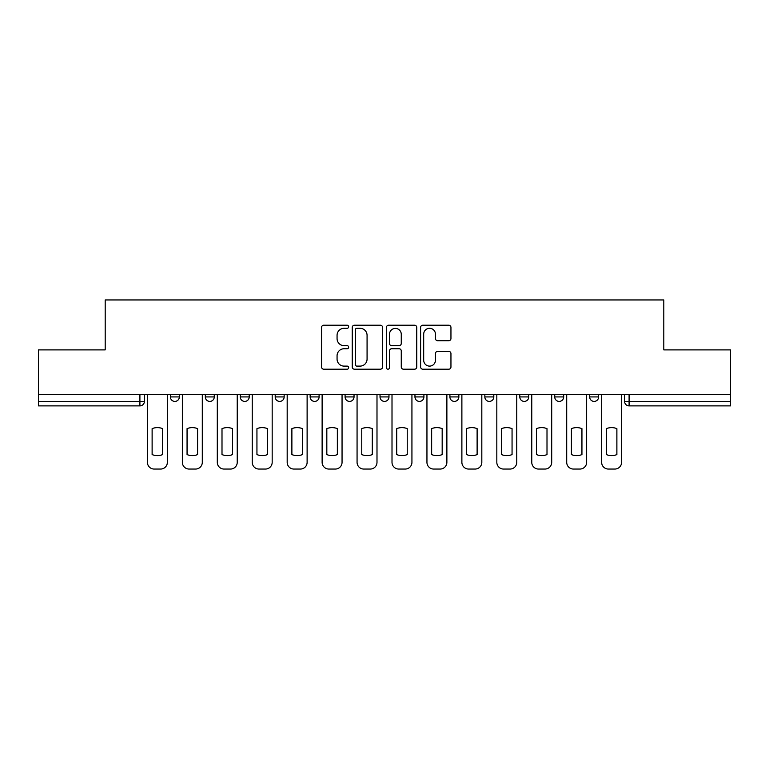 <?xml version="1.0" encoding="UTF-8"?>
<svg xmlns="http://www.w3.org/2000/svg" width="769" height="769" viewBox="0 0 769 769"><rect width="100%" height="100%" fill="white"/><g stroke="black" fill="none" stroke-linecap="round" stroke-linejoin="round"><path stroke-width="1.15" d="M348.665 326.758A1.538 1.538 0 0 0 347.127 325.22L323.768 325.22A2.201 2.201 0 0 0 321.567 327.421L321.567 366.996A2.201 2.201 0 0 0 323.768 369.197L347.127 369.197A1.538 1.538 0 0 0 348.665 367.649A1.538 1.538 0 0 0 347.127 366.111L344.099 366.111A7.036 7.036 0 0 1 337.062 359.075L337.062 355.778A7.036 7.036 0 0 1 344.099 348.742L347.127 348.742A1.538 1.538 0 0 0 348.665 347.204A1.538 1.538 0 0 0 347.127 345.666L344.099 345.666A7.036 7.036 0 0 1 337.062 338.629L337.062 335.332A7.036 7.036 0 0 1 344.099 328.296L347.127 328.296A1.538 1.538 0 0 0 348.665 326.758M554.728 394.468L554.728 396.929L563.687 396.929A4.479 4.479 0 0 1 559.207 401.408A4.479 4.479 0 0 1 554.728 396.929L554.728 394.468M449.903 394.468L449.903 396.929L458.862 396.929A4.479 4.479 0 0 1 454.383 401.408A4.479 4.479 0 0 1 449.903 396.929L449.903 394.468M380.021 394.468L380.021 396.929L388.979 396.929A4.479 4.479 0 0 1 384.5 401.408A4.479 4.479 0 0 1 380.021 396.929L380.021 394.468M345.079 394.468L345.079 396.929L354.038 396.929A4.479 4.479 0 0 1 349.559 401.408A4.479 4.479 0 0 1 345.079 396.929L345.079 394.468M275.196 394.468L275.196 396.929L284.155 396.929A4.479 4.479 0 0 1 279.676 401.408A4.479 4.479 0 0 1 275.196 396.929L275.196 394.468M448.75 340.725A2.201 2.201 0 0 0 450.951 338.523L450.951 327.421A2.201 2.201 0 0 0 448.75 325.22L422.806 325.22A2.201 2.201 0 0 0 420.614 327.421L420.614 366.996A2.201 2.201 0 0 0 422.806 369.197L448.75 369.197A2.201 2.201 0 0 0 450.951 366.996L450.951 353.586A2.201 2.201 0 0 0 448.75 351.385L437.648 351.385A2.201 2.201 0 0 0 435.446 353.586L435.446 360.238A5.883 5.883 0 0 1 429.573 366.111A5.883 5.883 0 0 1 423.69 360.238L423.69 334.179A5.883 5.883 0 0 1 429.573 328.296A5.883 5.883 0 0 1 435.446 334.179L435.446 338.523A2.201 2.201 0 0 0 437.648 340.725L448.75 340.725M38.45 394.468L38.45 349.895L105.199 349.895L105.199 299.948L663.801 299.948L663.801 349.895L730.55 349.895L730.55 394.468L38.45 394.468L38.45 401.408L144.389 401.408L144.389 394.468L144.389 401.408A4.479 4.479 0 0 1 139.91 405.888L38.45 405.888L38.45 401.408M382.578 327.421A2.201 2.201 0 0 0 380.376 325.22L354.432 325.22A2.201 2.201 0 0 0 352.24 327.421L352.24 366.996A2.201 2.201 0 0 0 354.432 369.197L380.376 369.197A2.201 2.201 0 0 0 382.578 366.996L382.578 327.421M388.624 325.22L414.568 325.22A2.201 2.201 0 0 1 416.76 327.421L416.76 366.996A2.201 2.201 0 0 1 414.568 369.197L403.465 369.197A2.201 2.201 0 0 1 401.264 366.996L401.264 350.943A2.201 2.201 0 0 0 399.063 348.742L391.7 348.742A2.201 2.201 0 0 0 389.499 350.943L389.499 367.649A1.538 1.538 0 0 1 387.961 369.197A1.538 1.538 0 0 1 386.423 367.649L386.423 327.421A2.201 2.201 0 0 1 388.624 325.22M624.611 394.468L624.611 401.408L730.55 401.408L730.55 405.888L629.09 405.888A4.479 4.479 0 0 1 624.611 401.408M730.55 394.468L730.55 401.408M598.628 394.468L598.628 396.929A4.479 4.479 0 0 1 594.149 401.408A4.479 4.479 0 0 1 589.669 396.929A4.479 4.479 0 0 0 594.149 401.408M589.669 394.468L589.669 396.929L598.628 396.929M563.687 394.468L563.687 396.929A4.479 4.479 0 0 1 559.207 401.408M528.745 394.468L528.745 396.929A4.479 4.479 0 0 1 524.266 401.408A4.479 4.479 0 0 1 519.786 396.929L528.745 396.929M519.786 394.468L519.786 396.929M493.804 394.468L493.804 396.929A4.479 4.479 0 0 1 489.324 401.408A4.479 4.479 0 0 1 484.845 396.929L493.804 396.929L493.804 394.468M484.845 394.468L484.845 396.929M458.862 394.468L458.862 396.929M423.921 394.468L423.921 396.929A4.479 4.479 0 0 1 419.441 401.408A4.479 4.479 0 0 1 414.962 396.929L423.921 396.929L423.921 394.468M414.962 394.468L414.962 396.929M388.979 394.468L388.979 396.929L388.979 394.468M354.038 396.929L354.038 394.468L354.038 396.929A4.479 4.479 0 0 1 349.559 401.408M319.097 394.468L319.097 396.929A4.479 4.479 0 0 1 314.617 401.408A4.479 4.479 0 0 1 310.138 396.929A4.479 4.479 0 0 0 314.617 401.408A4.479 4.479 0 0 0 319.097 396.929L319.097 394.468M310.138 394.468L310.138 396.929L319.097 396.929M284.155 394.468L284.155 396.929M249.214 394.468L249.214 396.929A4.479 4.479 0 0 1 244.734 401.408A4.479 4.479 0 0 1 240.255 396.929A4.479 4.479 0 0 0 244.734 401.408A4.479 4.479 0 0 0 249.214 396.929L240.255 396.929L240.255 394.468M205.313 394.468L205.313 396.929L214.272 396.929L214.272 394.468L214.272 396.929A4.479 4.479 0 0 1 209.793 401.408A4.479 4.479 0 0 1 205.313 396.929A4.479 4.479 0 0 0 209.793 401.408M170.372 394.468L170.372 396.929L179.331 396.929L179.331 394.468L179.331 396.929A4.479 4.479 0 0 1 174.851 401.408A4.479 4.479 0 0 1 170.372 396.929A4.479 4.479 0 0 0 174.851 401.408M139.91 394.468L139.91 405.888A4.479 4.479 0 0 0 144.389 401.408M356.854 328.296A1.538 1.538 0 0 0 355.316 329.843L355.316 364.573A1.538 1.538 0 0 0 356.854 366.111L360.046 366.111A7.036 7.036 0 0 0 367.073 359.075L367.073 335.332A7.036 7.036 0 0 0 360.046 328.296L356.854 328.296M401.264 334.294A5.883 5.883 0 0 0 395.381 328.411A5.883 5.883 0 0 0 389.499 334.294L389.499 343.474A2.201 2.201 0 0 0 391.7 345.666L399.063 345.666A2.201 2.201 0 0 0 401.264 343.474L401.264 334.294M152.118 428.641L152.118 454.585A13.996 13.996 0 0 0 162.643 454.585L162.643 428.641A13.996 13.996 0 0 0 152.118 428.641M147.417 394.468L147.417 462.332A6.719 6.719 0 0 0 154.136 469.052L160.634 469.052A6.719 6.719 0 0 0 167.354 462.332L167.354 394.468M187.059 428.641L187.059 454.585A13.996 13.996 0 0 0 197.585 454.585L197.585 428.641A13.996 13.996 0 0 0 187.059 428.641M182.359 394.468L182.359 462.332A6.719 6.719 0 0 0 189.078 469.052L195.576 469.052A6.719 6.719 0 0 0 202.295 462.332L202.295 394.468M222.001 428.641L222.001 454.585A13.996 13.996 0 0 0 232.526 454.585L232.526 428.641A13.996 13.996 0 0 0 222.001 428.641M217.3 394.468L217.3 462.332A6.719 6.719 0 0 0 224.019 469.052L230.517 469.052A6.719 6.719 0 0 0 237.237 462.332L237.237 394.468M256.942 428.641L256.942 454.585A13.996 13.996 0 0 0 267.468 454.585L267.468 428.641A13.996 13.996 0 0 0 256.942 428.641M252.242 394.468L252.242 462.332A6.719 6.719 0 0 0 258.961 469.052L265.459 469.052A6.719 6.719 0 0 0 272.178 462.332L272.178 394.468M291.884 428.641L291.884 454.585A13.996 13.996 0 0 0 302.409 454.585L302.409 428.641A13.996 13.996 0 0 0 291.884 428.641M287.183 394.468L287.183 462.332A6.719 6.719 0 0 0 293.902 469.052L300.391 469.052A6.719 6.719 0 0 0 307.119 462.332L307.119 394.468M326.825 428.641L326.825 454.585A13.996 13.996 0 0 0 337.351 454.585L337.351 428.641A13.996 13.996 0 0 0 326.825 428.641M322.124 394.468L322.124 462.332A6.719 6.719 0 0 0 328.844 469.052L335.332 469.052A6.719 6.719 0 0 0 342.051 462.332L342.051 394.468M361.766 428.641L361.766 454.585A13.996 13.996 0 0 0 372.292 454.585L372.292 428.641A13.996 13.996 0 0 0 361.766 428.641M357.066 394.468L357.066 462.332A6.719 6.719 0 0 0 363.785 469.052L370.274 469.052A6.719 6.719 0 0 0 376.993 462.332L376.993 394.468M396.708 428.641L396.708 454.585A13.996 13.996 0 0 0 407.234 454.585L407.234 428.641A13.996 13.996 0 0 0 396.708 428.641M392.007 394.468L392.007 462.332A6.719 6.719 0 0 0 398.727 469.052L405.215 469.052A6.719 6.719 0 0 0 411.934 462.332L411.934 394.468M431.649 428.641L431.649 454.585A13.996 13.996 0 0 0 442.175 454.585L442.175 428.641A13.996 13.996 0 0 0 431.649 428.641M426.949 394.468L426.949 462.332A6.719 6.719 0 0 0 433.668 469.052L440.156 469.052A6.719 6.719 0 0 0 446.876 462.332L446.876 394.468M466.591 428.641L466.591 454.585A13.996 13.996 0 0 0 477.116 454.585L477.116 428.641A13.996 13.996 0 0 0 466.591 428.641M461.881 394.468L461.881 462.332A6.719 6.719 0 0 0 468.609 469.052L475.098 469.052A6.719 6.719 0 0 0 481.817 462.332L481.817 394.468M501.532 428.641L501.532 454.585A13.996 13.996 0 0 0 512.058 454.585L512.058 428.641A13.996 13.996 0 0 0 501.532 428.641M496.822 394.468L496.822 462.332A6.719 6.719 0 0 0 503.541 469.052L510.039 469.052A6.719 6.719 0 0 0 516.758 462.332L516.758 394.468M536.474 428.641L536.474 454.585A13.996 13.996 0 0 0 546.999 454.585L546.999 428.641A13.996 13.996 0 0 0 536.474 428.641M531.764 394.468L531.764 462.332A6.719 6.719 0 0 0 538.483 469.052L544.981 469.052A6.719 6.719 0 0 0 551.7 462.332L551.7 394.468M571.415 428.641L571.415 454.585A13.996 13.996 0 0 0 581.941 454.585L581.941 428.641A13.996 13.996 0 0 0 571.415 428.641M566.705 394.468L566.705 462.332A6.719 6.719 0 0 0 573.424 469.052L579.922 469.052A6.719 6.719 0 0 0 586.641 462.332L586.641 394.468M606.356 428.641L606.356 454.585A13.996 13.996 0 0 0 616.882 454.585L616.882 428.641A13.996 13.996 0 0 0 606.356 428.641M601.646 394.468L601.646 462.332A6.719 6.719 0 0 0 608.366 469.052L614.864 469.052A6.719 6.719 0 0 0 621.583 462.332L621.583 394.468M629.09 394.468L629.09 405.888"/></g></svg>
